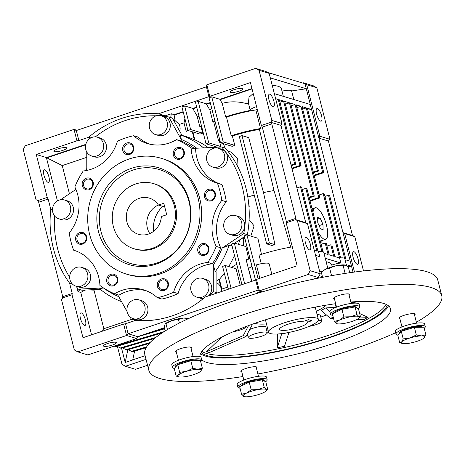 <?xml version="1.0" encoding="UTF-8"?>
<svg xmlns="http://www.w3.org/2000/svg" width="465" height="465" viewBox="0 0 465 465"><rect width="100%" height="100%" fill="white"/><g stroke="black" fill="none" stroke-linecap="round" stroke-linejoin="round"><path stroke-width="0.7" d="M135.641 183.995A34.009 31.353 106.8 0 1 153.677 183.646A34.009 31.353 106.8 0 1 175.415 215.58A34.009 31.353 106.8 0 1 152.055 248.403A34.009 31.353 106.8 0 1 134.019 248.752A34.009 31.353 106.8 0 1 112.28 216.818A34.009 31.353 106.8 0 1 135.641 183.995M158.391 205.007A18.891 17.414 -73.2 0 0 147.37 228.071A18.891 17.414 -73.2 0 0 149.771 233.57M158.437 205.082A18.891 17.414 -73.2 0 0 149.311 198.113A18.891 17.414 -73.2 0 0 139.285 198.311A18.891 17.414 -73.2 0 0 126.311 216.545A18.891 17.414 -73.2 0 0 138.39 234.284A18.891 17.414 -73.2 0 0 148.411 234.087A18.891 17.414 -73.2 0 0 161.361 216.533L166.72 214.731L163.802 203.281L158.437 205.082L164.75 206.989M322.472 240.376A18.135 5.882 -108.6 0 1 321.733 241.823L322.297 244.055M346.535 265.631L344.751 258.627A10.579 2.244 165.7 0 0 343.984 258.052A10.579 2.244 165.7 0 0 339.572 257.999L340.851 263.004A10.579 2.244 165.7 0 0 331.801 265.079A52.144 11.067 165.7 0 0 331.772 264.98A52.144 11.067 165.7 0 0 328.005 262.155A52.144 11.067 165.7 0 0 326.128 261.702M327.796 268.247L323.721 252.28A10.579 2.244 165.7 0 0 322.96 251.705A10.579 2.244 165.7 0 0 318.548 251.646L319.821 256.657A10.579 2.244 165.7 0 0 316.049 257.29M255.994 293.706A10.579 2.244 -14.3 0 1 260.877 291.322M310.364 244.352A6.638 2.151 -108.6 0 1 310.016 249.897A6.638 2.151 -108.6 0 1 305.441 242.864A6.638 2.151 -108.6 0 1 305.79 237.319A6.638 2.151 -108.6 0 1 310.364 244.352M268.956 99.743A6.638 2.151 71.4 0 0 273.53 106.776A6.638 2.151 71.4 0 0 273.879 101.225A6.638 2.151 71.4 0 0 269.305 94.192A6.638 2.151 71.4 0 0 268.956 99.743M321.542 115.616A6.638 2.151 -108.6 0 1 321.193 121.162A6.638 2.151 -108.6 0 1 316.619 114.128A6.638 2.151 -108.6 0 1 316.967 108.583A6.638 2.151 -108.6 0 1 321.542 115.616M358.021 258.738A6.638 2.151 -108.6 0 1 357.672 264.289A6.638 2.151 -108.6 0 1 353.098 257.255A6.638 2.151 -108.6 0 1 353.447 251.705A6.638 2.151 -108.6 0 1 358.021 258.738M103.968 346.297A6.638 1.407 -14.3 0 1 103.486 345.937A6.638 1.407 -14.3 0 1 108.49 343.228A6.638 1.407 -14.3 0 1 115.866 342.298A6.638 1.407 -14.3 0 1 116.349 342.659A6.638 1.407 -14.3 0 1 111.344 345.367A6.638 1.407 -14.3 0 1 103.968 346.297M271.839 274.257L269.194 263.888A10.579 2.244 165.7 0 0 268.427 263.318A10.579 2.244 165.7 0 0 256.413 264.876L259.83 278.291M48.895 176.805A6.638 2.151 -108.6 0 1 48.546 182.35A6.638 2.151 -108.6 0 1 43.972 175.317A6.638 2.151 -108.6 0 1 44.32 169.772A6.638 2.151 -108.6 0 1 48.895 176.805M85.38 319.926A6.638 2.151 -108.6 0 1 85.031 325.477A6.638 2.151 -108.6 0 1 80.457 318.444A6.638 2.151 -108.6 0 1 80.805 312.893A6.638 2.151 -108.6 0 1 85.38 319.926M230.547 92.459A6.638 1.407 -14.3 0 1 230.065 92.099A6.638 1.407 -14.3 0 1 235.069 89.39A6.638 1.407 -14.3 0 1 242.445 88.46A6.638 1.407 -14.3 0 1 242.928 88.821A6.638 1.407 -14.3 0 1 237.923 91.529A6.638 1.407 -14.3 0 1 230.547 92.459M54.353 151.648A6.638 1.407 -14.3 0 1 53.87 151.288A6.638 1.407 -14.3 0 1 58.875 148.579A6.638 1.407 -14.3 0 1 66.251 147.649A6.638 1.407 -14.3 0 1 66.733 148.01A6.638 1.407 -14.3 0 1 61.729 150.718A6.638 1.407 -14.3 0 1 54.353 151.648M242.213 238.132L243.114 238.406A9.823 9.056 -73.2 0 0 243.41 238.487L244.945 238.679M250.815 236.104L254.099 225.839L249.124 219.73M220.991 291.695L221.852 289.067A9.823 9.056 -73.2 0 0 221.799 288.829L219.381 279.36L218.852 279.198L221.264 288.672A9.823 9.056 -73.2 0 0 216.905 282.906M72.383 284.016L69.599 283.179A104.288 96.139 106.8 0 1 53.417 248.543A104.288 96.139 106.8 0 1 50.784 209.36L52.493 209.878M237.005 165.116L237.371 158.606L231.361 152.148L227.769 151.061M179.757 131.293A9.823 9.056 -73.2 0 0 179.81 126.027A9.823 9.056 -73.2 0 0 179.257 124.451L175.014 120.534L173.521 120.08M229.966 234.436L232.767 235.284A9.823 9.056 -73.2 0 0 241.887 232.651A9.823 9.056 -73.2 0 0 244.421 222.915A9.823 9.056 -73.2 0 0 238.452 216.469L235.645 215.626A9.823 9.056 106.8 0 1 241.614 222.072A9.823 9.056 106.8 0 1 239.08 231.808A9.823 9.056 106.8 0 1 229.966 234.436A9.823 9.056 106.8 0 1 223.996 227.99A9.823 9.056 106.8 0 1 226.531 218.254A9.823 9.056 106.8 0 1 235.645 215.626M212.796 167.069L215.597 167.912A9.823 9.056 -73.2 0 0 224.711 165.284A9.823 9.056 -73.2 0 0 227.245 155.548A9.823 9.056 -73.2 0 0 221.276 149.102L218.474 148.259A9.823 9.056 106.8 0 1 224.444 154.7A9.823 9.056 106.8 0 1 221.91 164.436A9.823 9.056 106.8 0 1 212.796 167.069A9.823 9.056 106.8 0 1 206.826 160.623A9.823 9.056 106.8 0 1 209.36 150.887A9.823 9.056 106.8 0 1 218.474 148.259M247.386 234.68A102.928 94.883 -73.2 0 0 245.956 188.156A102.928 94.883 -73.2 0 0 225.316 148.091L221.671 146.987A102.928 94.883 106.8 0 1 242.312 187.058A102.928 94.883 106.8 0 1 243.741 233.575L247.386 234.68L246.985 234.947M133.205 318.659L136.007 319.502A9.823 9.056 -73.2 0 0 145.121 316.874A9.823 9.056 -73.2 0 0 147.655 307.138A9.823 9.056 -73.2 0 0 141.686 300.692L138.884 299.844A9.823 9.056 106.8 0 1 144.853 306.29A9.823 9.056 106.8 0 1 142.319 316.026A9.823 9.056 106.8 0 1 133.205 318.659A9.823 9.056 106.8 0 1 127.236 312.213A9.823 9.056 106.8 0 1 129.764 302.477A9.823 9.056 106.8 0 1 138.884 299.844M208.454 295.909A9.823 9.056 -73.2 0 0 211.453 285.708A9.823 9.056 -73.2 0 0 205.483 279.262L202.676 278.413A9.823 9.056 106.8 0 1 208.645 284.859A9.823 9.056 106.8 0 1 206.117 294.595A9.823 9.056 106.8 0 1 196.997 297.228A9.823 9.056 106.8 0 1 191.028 290.782A9.823 9.056 106.8 0 1 193.562 281.046A9.823 9.056 106.8 0 1 202.676 278.413M58.776 218.806L61.583 219.649A9.823 9.056 -73.2 0 0 70.697 217.021A9.823 9.056 -73.2 0 0 73.232 207.285A9.823 9.056 -73.2 0 0 67.262 200.839L64.461 199.996A9.823 9.056 106.8 0 1 70.43 206.443A9.823 9.056 106.8 0 1 67.896 216.173A9.823 9.056 106.8 0 1 58.776 218.806A9.823 9.056 106.8 0 1 52.807 212.36A9.823 9.056 106.8 0 1 55.341 202.624A9.823 9.056 106.8 0 1 64.461 199.996M75.952 286.173L78.754 287.021A9.823 9.056 -73.2 0 0 87.868 284.388A9.823 9.056 -73.2 0 0 90.402 274.652A9.823 9.056 -73.2 0 0 84.432 268.212L81.631 267.363A9.823 9.056 106.8 0 1 87.6 273.809A9.823 9.056 106.8 0 1 85.066 283.545A9.823 9.056 106.8 0 1 75.952 286.173A9.823 9.056 106.8 0 1 69.983 279.727A9.823 9.056 106.8 0 1 72.517 269.991A9.823 9.056 106.8 0 1 81.631 267.363M91.745 156.013L94.552 156.862A9.823 9.056 -73.2 0 0 103.666 154.229A9.823 9.056 -73.2 0 0 106.2 144.499A9.823 9.056 -73.2 0 0 100.231 138.053L97.423 137.204A9.823 9.056 106.8 0 1 103.393 143.65A9.823 9.056 106.8 0 1 100.864 153.386A9.823 9.056 106.8 0 1 91.745 156.013A9.823 9.056 106.8 0 1 85.775 149.567A9.823 9.056 106.8 0 1 88.309 139.831A9.823 9.056 106.8 0 1 97.423 137.204M155.543 134.583L158.344 135.431A9.823 9.056 -73.2 0 0 167.458 132.798A9.823 9.056 -73.2 0 0 169.992 123.068A9.823 9.056 -73.2 0 0 164.023 116.622L161.221 115.773A9.823 9.056 106.8 0 1 167.191 122.219A9.823 9.056 106.8 0 1 164.656 131.955A9.823 9.056 106.8 0 1 155.543 134.583A9.823 9.056 106.8 0 1 149.573 128.137A9.823 9.056 106.8 0 1 152.107 118.401A9.823 9.056 106.8 0 1 161.221 115.773M124.074 150.352A5.022 4.633 -73.2 0 0 127.131 153.648A5.022 4.633 -73.2 0 0 131.787 152.299A5.022 4.633 -73.2 0 0 133.083 147.324A5.022 4.633 -73.2 0 0 130.031 144.028A5.022 4.633 -73.2 0 0 125.37 145.371A5.022 4.633 -73.2 0 0 124.074 150.352M83.63 185.552A5.022 4.633 -73.2 0 0 86.682 188.848A5.022 4.633 -73.2 0 0 91.343 187.505A5.022 4.633 -73.2 0 0 92.64 182.53A5.022 4.633 -73.2 0 0 89.588 179.234A5.022 4.633 -73.2 0 0 84.926 180.577A5.022 4.633 -73.2 0 0 83.63 185.552M77.027 239.963A5.022 4.633 -73.2 0 0 80.079 243.259A5.022 4.633 -73.2 0 0 84.74 241.91A5.022 4.633 -73.2 0 0 86.037 236.935A5.022 4.633 -73.2 0 0 82.985 233.639A5.022 4.633 -73.2 0 0 78.323 234.982A5.022 4.633 -73.2 0 0 77.027 239.963M108.136 281.697A5.022 4.633 -73.2 0 0 111.187 284.993A5.022 4.633 -73.2 0 0 115.849 283.65A5.022 4.633 -73.2 0 0 117.145 278.675A5.022 4.633 -73.2 0 0 114.094 275.379A5.022 4.633 -73.2 0 0 109.432 276.721A5.022 4.633 -73.2 0 0 108.136 281.697M158.734 286.318A5.022 4.633 -73.2 0 0 161.785 289.614A5.022 4.633 -73.2 0 0 166.447 288.271A5.022 4.633 -73.2 0 0 167.743 283.29A5.022 4.633 -73.2 0 0 164.691 279.994A5.022 4.633 -73.2 0 0 160.03 281.342A5.022 4.633 -73.2 0 0 158.734 286.318M199.183 251.112A5.022 4.633 -73.2 0 0 202.234 254.407A5.022 4.633 -73.2 0 0 206.896 253.065A5.022 4.633 -73.2 0 0 208.192 248.089A5.022 4.633 -73.2 0 0 205.135 244.793A5.022 4.633 -73.2 0 0 200.479 246.136A5.022 4.633 -73.2 0 0 199.183 251.112M205.786 196.707A5.022 4.633 -73.2 0 0 208.837 200.002A5.022 4.633 -73.2 0 0 213.499 198.66A5.022 4.633 -73.2 0 0 214.789 193.684A5.022 4.633 -73.2 0 0 211.738 190.388A5.022 4.633 -73.2 0 0 207.076 191.731A5.022 4.633 -73.2 0 0 205.786 196.707M174.671 154.973A5.022 4.633 -73.2 0 0 177.729 158.269A5.022 4.633 -73.2 0 0 182.385 156.92A5.022 4.633 -73.2 0 0 183.681 151.945A5.022 4.633 -73.2 0 0 180.629 148.649A5.022 4.633 -73.2 0 0 175.968 149.992A5.022 4.633 -73.2 0 0 174.671 154.973M226.304 201.758A83.13 76.632 -73.2 0 0 224.56 193.022A83.13 76.632 -73.2 0 0 221.927 184.582L217.44 183.227A83.13 76.632 106.8 0 1 220.073 191.667A83.13 76.632 106.8 0 1 221.817 200.403L226.304 201.758A40.81 37.619 -73.2 0 0 217.806 239.888A40.81 37.619 -73.2 0 0 220.718 247.787L216.231 246.433A83.13 76.632 106.8 0 1 207.826 262.44A40.81 37.619 -73.2 0 0 173.608 292.223A83.13 76.632 106.8 0 1 157.339 297.687A40.81 37.619 -73.2 0 0 143.702 289.881A40.81 37.619 -73.2 0 0 114.535 293.781A83.13 76.632 106.8 0 1 99.94 285.498A40.81 37.619 -73.2 0 0 73.883 250.269A40.81 37.619 -73.2 0 0 73.621 250.187A83.13 76.632 106.8 0 1 69.244 233.006A40.81 37.619 -73.2 0 0 74.83 186.982A83.13 76.632 106.8 0 1 83.235 170.975A40.81 37.619 -73.2 0 0 117.453 141.191A83.13 76.632 106.8 0 1 133.717 135.728A40.81 37.619 -73.2 0 0 147.359 143.534A40.81 37.619 -73.2 0 0 176.52 139.634A83.13 76.632 106.8 0 1 191.121 147.917L195.608 149.271A40.81 37.619 -73.2 0 0 196.864 157.728A40.81 37.619 -73.2 0 0 221.398 184.419M191.121 147.917A40.81 37.619 -73.2 0 0 192.376 156.374A40.81 37.619 -73.2 0 0 217.178 183.146A40.81 37.619 -73.2 0 0 217.44 183.227M221.817 200.403A40.81 37.619 -73.2 0 0 213.319 238.533A40.81 37.619 -73.2 0 0 216.231 246.433M122.777 150.544A6.045 5.574 -73.2 0 0 129.659 154.45A6.045 5.574 -73.2 0 0 133.624 146.899A6.045 5.574 -73.2 0 0 126.742 142.999A6.045 5.574 -73.2 0 0 122.777 150.544M82.334 185.75A6.045 5.574 -73.2 0 0 89.216 189.65A6.045 5.574 -73.2 0 0 93.174 182.106A6.045 5.574 -73.2 0 0 86.292 178.2A6.045 5.574 -73.2 0 0 82.334 185.75M75.731 240.155A6.045 5.574 -73.2 0 0 82.613 244.055A6.045 5.574 -73.2 0 0 86.571 236.511A6.045 5.574 -73.2 0 0 79.695 232.61A6.045 5.574 -73.2 0 0 75.731 240.155M106.84 281.895A6.045 5.574 -73.2 0 0 113.722 285.795A6.045 5.574 -73.2 0 0 117.68 278.25A6.045 5.574 -73.2 0 0 110.804 274.344A6.045 5.574 -73.2 0 0 106.84 281.895M157.437 286.51A6.045 5.574 -73.2 0 0 164.319 290.416A6.045 5.574 -73.2 0 0 168.278 282.871A6.045 5.574 -73.2 0 0 161.402 278.965A6.045 5.574 -73.2 0 0 157.437 286.51M197.887 251.309A6.045 5.574 -73.2 0 0 204.763 255.209A6.045 5.574 -73.2 0 0 208.727 247.665A6.045 5.574 -73.2 0 0 201.845 243.765A6.045 5.574 -73.2 0 0 197.887 251.309M204.49 196.904A6.045 5.574 -73.2 0 0 211.366 200.804A6.045 5.574 -73.2 0 0 215.33 193.26A6.045 5.574 -73.2 0 0 208.448 189.354A6.045 5.574 -73.2 0 0 204.49 196.904M173.375 155.165A6.045 5.574 -73.2 0 0 180.257 159.071A6.045 5.574 -73.2 0 0 184.221 151.52A6.045 5.574 -73.2 0 0 177.339 147.62A6.045 5.574 -73.2 0 0 173.375 155.165M126.375 274.077L128.055 274.582A60.456 55.73 -73.2 0 0 184.152 258.406A60.456 55.73 -73.2 0 0 199.741 198.497A60.456 55.73 -73.2 0 0 163.006 158.832L161.32 158.321A60.456 55.73 106.8 0 1 198.061 197.985A60.456 55.73 106.8 0 1 182.472 257.895A60.456 55.73 106.8 0 1 126.375 274.077A60.456 55.73 106.8 0 1 89.635 234.412A60.456 55.73 106.8 0 1 105.224 174.503A60.456 55.73 106.8 0 1 161.32 158.321M189.249 200.95A50.633 46.674 106.8 0 1 156.071 264.143A50.633 46.674 106.8 0 1 98.446 231.454A50.633 46.674 106.8 0 1 131.624 168.254A50.633 46.674 106.8 0 1 189.249 200.95M100.922 231.332A49.121 45.285 -73.2 0 0 156.827 263.05A49.121 45.285 -73.2 0 0 189.017 201.74A49.121 45.285 -73.2 0 0 133.112 170.021A49.121 45.285 -73.2 0 0 100.922 231.332M153.677 183.646L154.799 183.983A34.009 31.353 106.8 0 1 175.462 206.291A34.009 31.353 106.8 0 1 166.697 239.992A34.009 31.353 106.8 0 1 135.141 249.095L134.019 248.752M196.997 297.228L199.805 298.071A9.823 9.056 -73.2 0 0 203.653 298.309M322.989 251.716L306.923 188.691L305.801 188.354L321.908 251.524M326.982 246.061L330.795 244.776L333.713 256.227L329.226 254.872L326.308 243.422L325.186 243.085L328.104 254.535L323.983 253.291M339.572 257.999L334.835 256.57L331.917 245.119L330.795 244.776M321.135 244.445L325.186 243.085M283.33 96.36L281.412 88.815A46.855 9.939 165.7 0 0 272.234 85.403M340.607 257.901L324.308 193.94L323.187 193.603L339.601 257.994M302.227 189.551L305.801 188.354M323.187 193.603L319.13 194.963M150.811 332.225L164.453 328.185M137.547 336.829L164.61 328.807M154.45 338.526L121.33 348.337L120.208 348L155.763 337.468M117.186 346.21L120.208 348M114.21 346.076L115.721 346.646L162.14 332.894M114.599 346.309L164.046 331.661M149.271 343.414L126.933 350.035L125.812 349.692L150.131 342.49M122.795 347.907L125.812 349.692M146.126 347.704L132.542 351.726L131.421 351.389L146.609 346.89M128.404 349.599L131.421 351.389M315.561 255.372L319.821 256.657M322.106 271.88L319.571 271.112M318.548 251.646L318.014 251.489L301.599 187.081L300.477 186.744L316.892 251.152L314.282 250.362M296.903 187.947L300.477 186.744M325.256 258.302L340.851 263.004M348.058 266.747L351.528 266.23L350.255 261.22L346.047 259.952L329.633 195.544L328.511 195.207L344.617 258.395M346.286 264.649L351.528 266.23L353.063 272.252M276.001 100.184L278.221 99.44L294.641 163.843L295.757 164.18L279.343 99.777L283.551 101.045L299.966 165.453L301.088 165.79L284.667 101.387L289.433 102.823L313.148 195.852L314.27 196.195L290.555 103.16L295.043 104.515L318.757 197.549L319.879 197.887L296.164 104.858L300.931 106.293L317.345 170.702L318.467 171.039L302.052 106.63L306.255 107.903L322.675 172.306L323.797 172.649L307.377 108.24L311.585 109.513L310.306 104.503L274.333 93.639M275.611 98.65L278.221 99.44M291.061 165.046L294.641 163.843M291.23 165.703L295.757 164.18M279.971 102.248L283.551 101.045M291.863 168.173L299.966 165.453M292.032 168.836L301.088 165.79M285.382 104.183L289.433 102.823M309.097 197.218L313.148 195.852M309.266 197.875L314.27 196.195M291.23 105.799L295.043 104.515M309.934 200.508L318.757 197.549M310.103 201.171L319.879 197.887M296.879 107.653L300.931 106.293M313.294 172.062L317.345 170.702M313.462 172.718L318.467 171.039M302.68 109.101L306.255 107.903M293.816 99.522L291.631 90.948A10.579 2.244 165.7 0 0 282.005 91.157M291.631 90.948L306.296 88.757L305.017 83.747L267.451 72.406L269.171 73.383L281.941 123.475L280.947 125.364L270.857 122.312L271.781 123.917L295.862 218.376L295.664 219.637L305.755 222.689L280.947 125.364M270.322 77.899L306.296 88.757L310.306 104.503M314.09 175.189L322.675 172.306M314.259 175.851L323.797 172.649M307.842 110.071L311.585 109.513L342.961 232.599L352.487 235.476L354.772 236.621L344.675 233.575L354.487 272.06M324.936 196.41L328.511 195.207M121.574 348.268L125.19 362.462L132.734 359.933L134.577 351.122M322.402 276.594L319.252 275.64L318.263 277.529L313.253 279.209M350.255 261.22L342.961 232.599L344.675 233.575M127.846 349.761L125.19 362.462M132.752 359.846L145.109 355.696M295.862 218.376L286.37 221.567L286.178 222.828L295.664 219.637L297.385 220.613L307.475 223.665L320.246 273.757L319.252 275.64M305.755 222.689L307.475 223.665M262.475 291.805L259.377 290.869L258.22 290.067L128.108 333.771L126.556 335.492L136.652 338.537L87.856 354.929L77.765 351.883L74.324 349.93L61.554 299.838L62.548 297.949L72.034 294.764L72.232 293.502L62.74 296.687L62.548 297.949M72.034 294.764L82.979 337.7L123.638 324.041L125.556 323.756L128.108 333.771L137.64 336.648L136.652 338.537M252.042 88.92L220.061 99.661L222.206 103.37C229.675 101.236 237.824 101.324 246.642 103.637L248.397 103.044L249.007 97.255L253.216 93.517M281.941 123.475L271.845 120.429L270.857 122.312L261.371 125.504L250.426 82.567L158.536 113.791L165.261 115.82L171.312 113.791L170.684 117.546M90.791 137.925L88.635 137.274L78.858 140.558L76.306 130.537L74.022 129.392L25.232 145.783L23.25 149.556L36.02 199.648L37.741 200.624L38.665 202.223L62.74 296.687M137.64 336.648L164.325 327.686M77.021 130.299L74.022 129.392L76.94 140.843L36.282 154.502L47.227 197.439L37.741 200.624M215.039 121.348A44.588 9.463 165.7 0 0 213.714 121.911L212.831 121.65A46.855 9.939 -14.3 0 1 214.894 120.79M242.027 135.629L239.318 136.541L266.678 243.887L269.386 242.974L242.027 135.629L248.729 137.652L263.516 192.65L274.995 244.666A44.065 9.352 165.7 0 0 271.874 245.456L266.678 243.887M302.581 83.014L303.296 82.77L306.737 84.723L319.868 136.251L318.88 138.134L328.412 141.011L352.487 235.476M319.868 136.251L329.964 139.297L328.412 141.011M76.306 130.537L206.414 86.827L206.844 84.775L255.64 68.384L265.73 71.43L267.451 72.406M146.039 359.346L125.422 366.269L121.987 364.316L117.401 346.338M274.995 244.666L269.386 242.974M228.396 289.207L222.584 266.416L225.298 265.503L236.063 268.758L240.26 285.219M241.951 284.656L231.582 243.974L234.29 243.061L245.909 246.572L248.752 259.371M252.03 266.474A10.579 2.244 165.7 0 0 248.688 269.119L251.809 281.342M249.955 258.348A52.144 11.067 165.7 0 0 246.177 259.859L251.664 281.389M255.5 280.099L244.218 235.842L246.932 234.93L257.872 238.231L261.522 254.582M250.228 110.35L248.368 103.056L250.234 110.391A10.579 2.244 -14.3 0 1 256.546 106.595M257.133 108.886L255.82 109.926A44.588 9.463 165.7 0 0 226.484 117.128L225.647 116.872A46.855 9.939 -14.3 0 1 250.246 110.426A10.579 2.244 -14.3 0 1 250.234 110.391M292.293 246.828A52.144 11.067 165.7 0 0 259.069 255.111L261.254 263.69M297.385 220.613L310.155 270.706L320.246 273.757M310.155 270.706L308.173 274.484L318.263 277.529M308.173 274.484L259.377 290.869L256.459 279.424L255.669 280.046L258.22 290.067M123.638 324.041L126.556 335.492L77.765 351.883M226.484 117.128L231.227 135.734A44.588 9.463 -14.3 0 1 260.557 128.532L259.435 129.415A41.565 8.818 165.7 0 0 232.349 136.071L234.854 145.411L223.217 141.901L220.509 142.807L232.14 146.324A41.216 8.748 165.7 0 1 234.854 145.411M255.82 109.926L260.557 128.532M222.206 103.37L225.647 116.872M286.37 221.567L262.295 127.102L271.781 123.917M255.64 68.384L259.075 70.337L269.171 73.383M259.075 70.337L271.845 120.429M262.295 127.102L261.371 125.504M47.227 197.439L48.151 199.037L38.665 202.223M209.762 96.22L206.844 84.775M206.414 86.827L208.971 96.848M78.858 140.558L76.94 140.843M201.641 126.521L199.712 126.335A10.579 2.244 -14.3 0 1 201.531 126.085M196.788 107.479L192.952 108.769L197.038 115.832L199.712 126.335M199.223 117.029L197.038 115.832M210.343 102.928L206.506 104.212L209.872 110.031L212.831 121.65M211.761 108.502L209.872 110.031M213.714 121.911L218.457 140.517A44.588 9.463 -14.3 0 1 219.782 139.953M231.227 135.734L232.349 136.071M248.763 204.327L249.269 206.326L248.944 206.46M248.711 203.833L249.269 206.326M354.772 236.621L363.514 270.926M147.55 365.275L135.518 369.315L125.422 366.269M306.737 84.723L316.828 87.769L329.964 139.297M316.828 87.769L313.387 85.822L303.296 82.77M236.755 264.283A52.144 11.067 165.7 0 0 232.302 266.939L232.494 267.677M263.516 192.65A39.298 8.341 -14.3 0 1 274.001 190.551L290.852 247.38M247.822 197.055A39.298 8.341 -14.3 0 1 254.233 195.068M243.41 238.487L243.59 245.869M231.105 288.294L225.298 265.503M244.66 283.743L234.29 243.061M258.127 278.861L246.932 234.93M274.001 190.551L259.435 129.415M256.459 279.424L297.123 265.765L286.178 222.828M255.669 280.046L205.234 296.99A104.288 96.139 106.8 0 1 135.327 320.472L125.556 323.756M227.85 287.056L221.852 289.067M131.81 319.316L103.829 328.72L101.265 331.557M94.569 289.614L93.779 289.881A9.823 9.056 -73.2 0 0 94.459 289.619M88.536 289.91L93.994 290.143A9.823 9.056 -73.2 0 0 94.308 290.038L95.755 289.556M69.599 283.179L72.232 293.502M48.151 199.037L50.784 209.36M91.559 334.817L80.759 292.444L85.025 290.084M103.829 328.72L93.994 290.143M69.43 193.777L62.246 165.581L86.775 157.339M85.705 144.795L46.849 157.85L62.246 165.581M46.849 157.85L46.756 157.49L85.81 144.371M57.433 200.932L46.372 157.548L46.756 157.49M183.233 112.03L174.16 115.082L174.224 114.669L183.146 111.676M184.622 105.921L181.908 106.834L187.93 130.45L190.638 129.537L184.622 105.921L192.865 108.409L196.695 107.124M192.865 108.409L192.952 108.769M198.171 101.37L195.463 102.277L206.042 143.784L208.75 142.877L198.171 101.37L206.414 103.858L210.25 102.567M206.414 103.858L206.506 104.212M220.509 142.807L209.018 97.726L211.726 96.813L219.968 99.307L251.954 88.559M223.217 141.901L211.726 96.813M220.061 99.661L219.968 99.307M88.635 137.274A104.288 96.139 106.8 0 1 158.536 113.791M190.638 129.537L202.664 133.17L199.956 134.077L187.93 130.45M202.664 133.17L201.025 126.73M217.358 147.202L206.042 143.784M218.945 147.12L220.782 146.504L208.75 142.877M220.782 146.504L219.323 140.779L218.457 140.517M219.323 140.779L219.939 140.575M179.257 124.451L184.012 122.859L186.18 131.374A10.579 2.244 -14.3 0 1 187.837 130.078M184.012 122.859L184.907 118.598M186.18 131.374L188.459 130.607M192.307 131.769L194.329 139.715L194.864 139.872L192.835 131.932M223.31 143.656L225.124 148.033M175.014 120.534L174.16 115.082M216.905 281.372A88.42 81.509 -73.2 0 0 218.852 279.198M219.381 279.36A88.42 81.509 -73.2 0 0 224.304 273.164M228.704 266.532A88.42 81.509 -73.2 0 0 234.482 255.372M238.516 244.334A88.42 81.509 -73.2 0 0 239.748 239.777M136.675 320.571L136.681 320.53A102.928 94.883 -73.2 0 0 137.163 320.6M36.282 154.502L46.372 157.548M80.009 289.631L77.957 291.596L76.876 287.37M77.957 291.596L80.759 292.444M174.224 114.669L171.312 113.791M160.983 115.704L161.326 115.587A104.288 96.139 106.8 0 1 165.261 115.82M208.343 147.649A88.42 81.509 -73.2 0 0 194.864 139.872M194.329 139.715A88.42 81.509 -73.2 0 0 185.384 136.379L182.018 135.362M216.376 293.246A102.928 94.883 106.8 0 0 216.917 292.712L216.893 272.101L215.272 271.612A88.42 81.509 -73.2 0 0 229.076 245.317L230.704 245.811L231.849 245.043M234.656 243.172L244.427 236.656M156.484 319.693A102.928 94.883 106.8 0 1 131.275 319.159L134.92 320.257A102.928 94.883 -73.2 0 0 136.681 320.53M118.761 296.653A84.642 78.027 106.8 0 1 103.381 287.916L99.661 288.794A88.42 81.509 -73.2 0 0 121.528 301.634M103.416 287.899L78.358 289.137L82.003 290.236L100.312 289.329M86.786 168.533A88.42 81.509 -73.2 0 0 85.333 170.696M180.432 134.949L182.059 135.437L172.399 118.064L168.754 116.965L182.466 141.622L181.321 139.477L180.432 134.949A88.42 81.509 -73.2 0 1 203.6 147.882M181.321 139.477A84.642 78.027 106.8 0 1 196.736 148.219M243.741 233.575L222.194 248.008A84.642 78.027 106.8 0 1 213.301 264.945L213.272 291.613A102.928 94.883 106.8 0 1 208.814 295.787M229.076 245.317L222.194 248.008M195.608 149.271A83.13 76.632 -73.2 0 0 194.306 148.341L221.671 146.987M215.272 271.612L213.301 264.945M216.917 292.712L213.272 291.613M131.275 319.159L129.985 316.834M127.114 311.666L117.692 294.734M78.358 289.137A102.928 94.883 106.8 0 1 75.905 286.161M69.669 277.274A102.928 94.883 106.8 0 1 54.638 216.01M60.421 199.787L75.94 189.435M86.786 170.434L86.769 152.008M95.377 136.855A102.928 94.883 106.8 0 1 156.24 115.802M162.494 116.157A102.928 94.883 106.8 0 1 168.754 116.965M194.335 148.341A83.13 76.632 -73.2 0 0 182.524 141.639M220.061 249.374A83.13 76.632 -73.2 0 0 220.718 247.787M213.296 262.376A83.13 76.632 -73.2 0 0 220.119 249.391M207.826 262.44L212.313 263.795A83.13 76.632 -73.2 0 0 213.243 262.359M212.313 263.795A40.81 37.619 -73.2 0 0 178.095 293.578L173.608 292.223M157.339 297.687L161.826 299.042A83.13 76.632 -73.2 0 0 178.095 293.578M145.923 290.631A40.81 37.619 -73.2 0 0 119.023 295.136L114.535 293.781M133.717 135.728L138.204 137.082A40.81 37.619 -73.2 0 0 149.62 144.133M182.466 141.622A83.13 76.632 -73.2 0 0 181.007 140.988L176.52 139.634M74.144 250.344L73.621 250.187M317.827 231.471A16.624 5.388 71.4 0 0 325.663 239.301A16.624 5.388 71.4 0 0 326.535 225.403A16.624 5.388 71.4 0 0 315.072 207.785A16.624 5.388 71.4 0 0 313.026 212.633M317.781 222.758L320.536 228.879L323.123 229.658L322.96 224.328L320.205 218.207L317.612 217.428L317.781 222.758M317.665 219.062L320.205 218.207M319.071 225.63L322.96 224.328M283.935 322.931A25.697 5.452 -14.3 0 1 318.362 319.461A25.697 5.452 -14.3 0 1 303 328.685A25.697 5.452 -14.3 0 1 268.567 332.155A25.697 5.452 -14.3 0 1 283.935 322.931M307.365 322.21L311.817 320.716L308.458 319.699L304 321.199A14.357 3.046 165.7 0 0 288.137 324.198A14.357 3.046 165.7 0 0 279.552 329.354A14.357 3.046 165.7 0 0 298.792 327.418A14.357 3.046 165.7 0 0 307.382 322.262A14.357 3.046 165.7 0 0 307.365 322.21L306.859 320.234M200.491 353.696A98.243 20.844 165.7 0 0 330.092 337.526A98.243 20.844 165.7 0 0 388.449 305.79M335.678 303.703A98.243 20.844 165.7 0 0 258.848 321.96A98.243 20.844 165.7 0 0 199.973 356.539M201.694 359.765A98.243 20.844 165.7 0 0 331.737 343.966A98.243 20.844 165.7 0 0 390.49 308.696A98.243 20.844 165.7 0 0 350.848 302.023M242.957 376.54A151.142 32.073 -14.3 0 1 148.829 370.297A151.142 32.073 -14.3 0 1 239.219 316.037A151.142 32.073 -14.3 0 1 441.75 295.63A151.142 32.073 -14.3 0 1 416.378 322.222M395.657 332.708A151.142 32.073 -14.3 0 1 351.36 349.895A151.142 32.073 -14.3 0 1 257.906 373.994M441.75 295.63L437.739 279.889A151.142 32.073 165.7 0 0 235.209 300.291A151.142 32.073 165.7 0 0 144.818 354.551L148.829 370.297M191.022 348.494A8.312 1.761 165.7 0 0 191.574 347.593A8.312 1.761 165.7 0 0 180.432 348.715A8.312 1.761 165.7 0 0 175.462 351.703A8.312 1.761 165.7 0 0 176.375 352.226M256.442 368.245A8.312 1.761 165.7 0 0 256.988 367.344A8.312 1.761 165.7 0 0 245.851 368.466A8.312 1.761 165.7 0 0 240.882 371.454A8.312 1.761 165.7 0 0 241.794 371.977M414.571 315.125A8.312 1.761 165.7 0 0 415.123 314.23A8.312 1.761 165.7 0 0 403.98 315.351A8.312 1.761 165.7 0 0 399.011 318.333A8.312 1.761 165.7 0 0 399.923 318.856M349.151 295.374A8.312 1.761 165.7 0 0 349.703 294.473A8.312 1.761 165.7 0 0 338.561 295.595A8.312 1.761 165.7 0 0 333.591 298.582A8.312 1.761 165.7 0 0 334.504 299.105M201.891 351.325A96.534 20.483 165.7 0 0 328.912 335.189A96.534 20.483 165.7 0 0 386.084 304.377M387.194 304.947A96.534 20.483 -14.3 0 1 329.458 337.334A96.534 20.483 -14.3 0 1 201.188 352.36M221.613 337.212L206.541 351.72L209.343 352.569L246.061 336.462L252.065 325.076A43.832 9.3 165.7 0 1 250.775 324.773M266.852 331.01A68.012 14.432 165.7 0 0 268.224 330.789M277.466 333.998L277.227 347.837L284.499 346.291L288.945 332.434L281.674 333.98L281.639 333.626M317.153 314.7A9.823 2.087 -14.3 0 1 320.362 315.415L321.827 321.141A9.823 2.087 -14.3 0 1 315.95 324.669A9.823 2.087 -14.3 0 1 309.178 326.354M318.234 320.449A9.823 2.087 -14.3 0 1 321.827 321.141M246.276 326.436A9.823 2.087 -14.3 0 1 240.393 329.935A9.823 2.087 -14.3 0 1 233.366 331.661M266.48 323.954A39.298 8.341 -14.3 0 1 254.715 323.373M249.728 329.505A9.823 2.087 -14.3 0 1 252.669 328.354A9.823 2.087 -14.3 0 1 265.835 327.029L267.294 332.754A9.823 2.087 -14.3 0 1 261.417 336.282A9.823 2.087 -14.3 0 1 248.258 337.607A9.823 2.087 -14.3 0 1 254.128 334.079A9.823 2.087 -14.3 0 1 267.294 332.754M350.982 302.546A9.823 2.087 -14.3 0 1 355.307 303.122L354.958 301.727M206.541 351.72L243.259 335.614L246.061 336.462M243.259 335.614L248.543 325.587M329.918 311.707L325.663 307.958L336.085 307.231M333.585 318.612L330.435 318.496L333.196 317.078M330.435 318.496L321.193 310.353A43.832 9.3 165.7 0 0 325.663 307.958M360.05 317.031L368.059 317.328L363.589 319.722L356.806 319.472M368.059 317.328L359.678 313.561M352.255 301.913L350.901 302.233M277.227 347.837L281.674 333.98M326.325 305.121A39.298 8.341 -14.3 0 1 316.276 311.265M320.798 317.107A68.012 14.432 165.7 0 0 326.442 314.979M399.04 333.754L398.924 333.295A12.09 2.563 -14.3 0 1 405.864 329.051A12.09 2.563 -14.3 0 1 418.948 326.424A12.09 2.563 -14.3 0 1 422.325 327.226M399.708 342.734L397.767 335.131L401.289 331.324L414.385 327.36L423.952 327.203L425.888 334.812L421.366 335.91A12.09 2.563 -14.3 0 1 424.388 337.735A12.09 2.563 -14.3 0 1 424.156 337.962A12.09 2.563 -14.3 0 1 416.082 341.618A12.09 2.563 -14.3 0 1 404.753 343.682A12.09 2.563 -14.3 0 1 402.44 343.496A12.09 2.563 -14.3 0 1 401.731 341.856A12.09 2.563 -14.3 0 1 410.037 337.974L403.231 338.933L401.731 341.856L399.708 342.734L402.44 343.496M421.366 335.91A12.09 2.563 165.7 0 0 410.037 337.974L416.32 334.969L421.366 335.91M424.156 337.962L425.888 334.812M414.385 327.36L416.32 334.969M401.289 331.324L403.231 338.933M397.86 335.027A15.113 3.208 -14.3 0 1 395.994 334.039A15.113 3.208 -14.3 0 1 405.032 328.616A15.113 3.208 -14.3 0 1 425.283 326.575A15.113 3.208 -14.3 0 1 424.22 328.261M395.994 334.039L395.337 331.464A15.113 3.208 -14.3 0 1 404.376 326.035A15.113 3.208 -14.3 0 1 424.632 323.995L425.283 326.575M240.033 388.194A15.113 3.208 -14.3 0 1 238.958 387.979A15.113 3.208 -14.3 0 1 237.865 387.159A15.113 3.208 -14.3 0 1 249.263 380.992A15.113 3.208 -14.3 0 1 266.061 378.87A15.113 3.208 -14.3 0 1 267.154 379.69A15.113 3.208 -14.3 0 1 265.573 381.759M237.865 387.159L237.208 384.584A15.113 3.208 -14.3 0 1 248.606 378.417A15.113 3.208 -14.3 0 1 265.405 376.295A15.113 3.208 -14.3 0 1 266.497 377.115L267.154 379.69M174.311 368.396A15.113 3.208 -14.3 0 1 172.445 367.408A15.113 3.208 -14.3 0 1 181.484 361.979A15.113 3.208 -14.3 0 1 201.74 359.939A15.113 3.208 -14.3 0 1 200.671 361.625M172.445 367.408L171.788 364.833A15.113 3.208 -14.3 0 1 180.827 359.404A15.113 3.208 -14.3 0 1 201.083 357.364L201.74 359.939M332.748 315.322A15.113 3.208 -14.3 0 1 331.667 315.107A15.113 3.208 -14.3 0 1 330.574 314.288A15.113 3.208 -14.3 0 1 341.978 308.121A15.113 3.208 -14.3 0 1 358.777 305.999A15.113 3.208 -14.3 0 1 359.869 306.819A15.113 3.208 -14.3 0 1 358.283 308.888M330.574 314.288L329.918 311.713A15.113 3.208 -14.3 0 1 341.322 305.546A15.113 3.208 -14.3 0 1 358.12 303.424A15.113 3.208 -14.3 0 1 359.213 304.244L359.869 306.819M240.794 386.13A12.09 2.563 -14.3 0 1 244.224 383.567A12.09 2.563 -14.3 0 1 256.715 379.94A12.09 2.563 -14.3 0 1 264.225 380.44L264.382 381.038M266.026 391.082A12.09 2.563 165.7 0 1 263.213 392.774A12.09 2.563 -14.3 0 1 251.879 396.209A12.09 2.563 -14.3 0 1 244.311 396.616A12.09 2.563 -14.3 0 1 243.59 396.349A12.09 2.563 -14.3 0 1 246.642 393.053L241.585 394.274L239.644 386.665L249.24 382.184L262.324 379.8L265.811 381.904L267.753 389.513L266.265 389.484L264.26 387.409L257.982 389.624A12.09 2.563 -14.3 0 1 266.265 389.484A12.09 2.563 165.7 0 1 266.026 391.082L267.753 389.513M246.642 393.053A12.09 2.563 -14.3 0 1 257.982 389.624L251.181 389.792L246.642 393.053M241.585 394.274L244.183 396.587M249.24 382.184L251.181 389.792M262.324 379.8L264.26 387.409M175.491 367.123L175.375 366.658A12.09 2.563 -14.3 0 1 182.315 362.415A12.09 2.563 -14.3 0 1 195.399 359.788A12.09 2.563 -14.3 0 1 198.776 360.596M176.159 376.104L174.218 368.495L177.74 364.694L190.836 360.73L200.403 360.567L202.345 368.175L197.817 369.28A12.09 2.563 -14.3 0 1 200.839 371.099A12.09 2.563 -14.3 0 1 200.607 371.332A12.09 2.563 -14.3 0 1 192.533 374.982A12.09 2.563 165.7 0 1 181.205 377.045A12.09 2.563 -14.3 0 1 178.891 376.865A12.09 2.563 -14.3 0 1 178.182 375.226A12.09 2.563 -14.3 0 1 186.488 371.343A12.09 2.563 -14.3 0 1 197.817 369.28L192.772 368.338L186.488 371.343L179.682 372.302L178.182 375.226L176.159 376.104L178.891 376.865M200.607 371.332L202.345 368.175M190.836 360.73L192.772 368.338M177.74 364.694L179.682 372.302M333.504 313.259A12.09 2.563 -14.3 0 1 336.933 310.696A12.09 2.563 -14.3 0 1 349.424 307.069A12.09 2.563 -14.3 0 1 356.94 307.568L357.091 308.167M334.294 321.402L336.3 323.477A12.09 2.563 165.7 0 1 339.357 320.182A12.09 2.563 -14.3 0 1 350.691 316.752L343.891 316.921L339.357 320.182L334.294 321.402L332.359 313.794L341.949 309.312L355.033 306.929L358.521 309.033L360.462 316.642L358.98 316.613A12.09 2.563 -14.3 0 1 358.736 318.211A12.09 2.563 -14.3 0 1 355.928 319.903A12.09 2.563 -14.3 0 1 344.588 323.338A12.09 2.563 -14.3 0 1 337.02 323.745A12.09 2.563 -14.3 0 1 336.3 323.477L336.893 323.716M350.691 316.752A12.09 2.563 -14.3 0 1 358.98 316.613L356.975 314.538L350.691 316.752M358.736 318.211L360.462 316.642M355.033 306.929L356.975 314.538M341.949 309.312L343.891 316.921M167.458 329.557L165.953 323.652L165.151 323.884L164.18 327.11L165.162 330.958M165.22 323.832A12.09 2.563 165.7 0 1 165.342 323.716A12.09 2.563 165.7 0 1 171.951 320.53A12.09 2.563 165.7 0 1 183.588 318.048A12.09 2.563 165.7 0 1 187.058 318.182L188.598 318.542L183.588 318.048L178.473 319.449L171.951 320.53L165.953 323.652M179.385 323.012L178.473 319.449M345.135 273.408L343.083 265.358L336.108 265.771L325.262 269.409L322.96 271.054L321.396 272.647L322.594 277.332M331.551 275.669L329.65 268.224M349.738 272.723L348.262 266.927L345.187 265.062A12.09 2.563 165.7 0 0 336.108 265.771A12.09 2.563 165.7 0 0 325.262 269.409A12.09 2.563 -14.3 0 0 323.471 270.595L322.96 271.054M345.414 265.12L343.083 265.358M153.543 231.367A27.964 25.778 106.8 0 1 162.727 206.379M221.264 288.672L221.799 288.829M93.779 289.881L94.308 290.038M332.225 266.741L331.772 264.98M320.286 241.108L325.663 239.301M312.05 208.797L315.072 207.785M318.362 319.461L315.218 307.121M268.567 332.155L265.422 319.815M335.201 303.767L336.108 307.33M247.345 334.027L248.258 337.607M399.563 317.432L401.975 326.907M414.205 313.701L416.623 323.169M256.076 366.821L258.488 376.29M241.428 370.553L243.846 380.027M190.656 347.07L193.074 356.539M176.014 350.802L178.426 360.276M334.143 297.681L336.555 307.156M348.791 293.95L351.203 303.418"/></g></svg>
